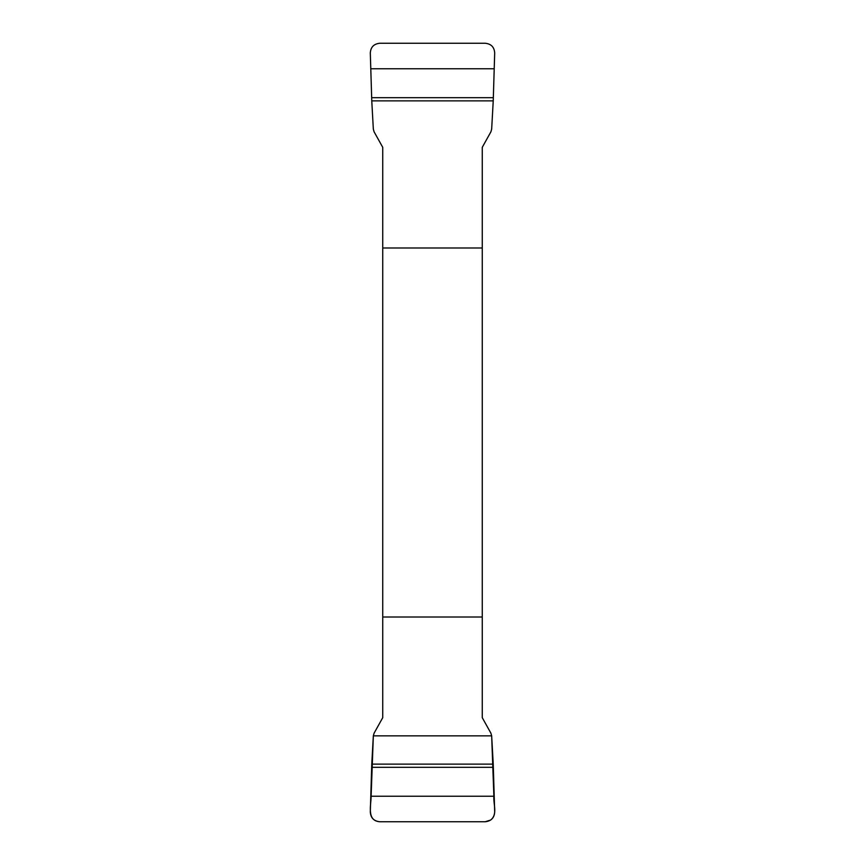 <?xml version="1.0" encoding="UTF-8"?>
<svg xmlns="http://www.w3.org/2000/svg" width="865" height="865" viewBox="0 0 865 865"><rect width="100%" height="100%" fill="white"/><g stroke="black" fill="none" stroke-linecap="round" stroke-linejoin="round"><path stroke-width="1.3" d="M371.766 100.87L370.307 53.025C370.674 47.132 373.842 43.877 379.811 43.25L485.189 43.25C491.158 43.866 494.326 47.121 494.694 53.025L493.234 100.87L371.766 100.87L373.334 129.144L374.113 131.848L382.741 147.331L382.741 717.669L374.113 733.152L373.334 735.856L491.666 735.856L493.883 796.243C493.18 804.115 497.959 814.398 490.596 820.074L485.189 821.75L379.811 821.75C366.446 820.798 371.117 805.142 371.117 796.243L373.334 735.856L371.766 764.13L493.234 764.13L494.694 811.976C494.326 817.868 491.158 821.123 485.189 821.75L379.811 821.75C373.842 821.134 370.674 817.879 370.307 811.976L371.766 764.13M493.234 764.13L491.666 735.856L490.888 733.152L482.259 717.669L482.259 147.331L490.888 131.848L491.666 129.144L493.234 100.87M482.259 247.996L382.741 247.996M382.741 617.005L482.259 617.005M371.701 767.309L493.299 767.309M371.117 796.243L493.883 796.243M493.299 97.691L371.701 97.691M493.883 68.757L371.117 68.757"/></g></svg>
